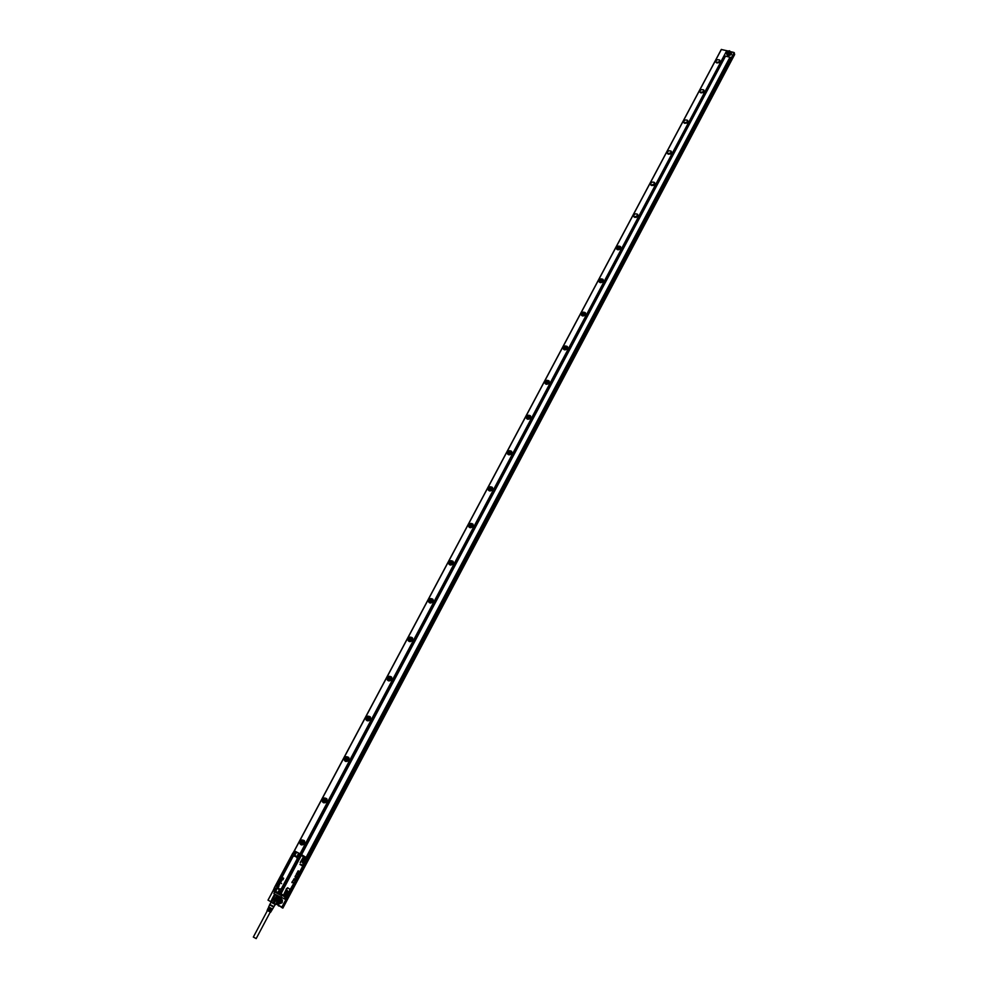 <?xml version="1.0" encoding="UTF-8"?>
<svg xmlns="http://www.w3.org/2000/svg" width="988" height="988" viewBox="0 0 988 988"><rect width="100%" height="100%" fill="white"/><g stroke="black" fill="none" stroke-linecap="round" stroke-linejoin="round"><path stroke-width="1.48" d="M256.065 938.514L253.459 937.13M268.02 909.442L267.093 910.331L270.638 912.22L271.033 911.578L269.082 910.022L271.28 911.146L271.675 910.504L269.65 908.898L271.935 910.084L272.317 909.442L270.206 907.787L272.577 909.009L273.738 907.083L269.613 904.897L268.662 906.935L269.44 907.379L268.452 907.379L269.23 907.811M270.206 908.343L272.317 909.429M269.613 909.442L271.675 910.504M269.032 910.541L271.021 911.566M268.106 910.047L267.612 909.195L268.39 908.738M268.452 907.379L268.884 908.491L267.933 908.515M270.971 902.217L275.183 904.465L273.972 906.651L269.712 904.378L273.972 906.638M272.206 898.697L270.712 901.995L271.354 902.353L273.034 899.426L275.022 895.14L274.306 894.745L272.206 898.697L272.923 899.092M272.293 899.018L272.935 899.376M271.354 902.353L273.923 903.724L277.801 896.622L276.578 895.968L274.479 899.92L275.701 900.574M270.712 901.995L272.132 898.932M275.541 904.551L279.69 897.61L279.061 897.005L279.69 897.61M273.923 903.724L275.689 904.625M272.812 903.131L274.392 900.167L275.504 900.747M275.294 904.428L277.27 901.661M272.108 898.845L274.392 894.548M276.813 901.427L277.591 901.55M277.085 901.291L279.184 897.351M279.061 897.005L276.739 901.389L275.627 900.809L277.801 896.622M277.961 896.425L276.578 895.968M275.022 895.14L273.034 899.426L274.269 900.093L276.603 895.708M275.368 895.042L274.306 894.745M272.243 898.994L274.639 894.091M277.579 887.434L277.85 886.755L277.43 887.31M277.961 886.508L278.233 887.31L277.949 886.508L277.579 887.076M277.776 886.261L278.949 886.631L277.912 886.014M278.542 885.1L278.023 885.903M279.036 885.211L279.196 884.519L278.764 885.026M279.196 884.211L279.493 884.952L279.048 884.198L278.678 885.05M279.147 884.087L279.95 883.47M279.826 883.297L280.098 882.617L279.653 883.149M280.184 882.358L280.444 883.149L279.839 883.309L280.098 882.333L279.703 883.111M280.431 881.271L281.123 881.642L280.333 881.543M280.419 882.346L280.666 881.716M280.012 882.136L280.678 882.432M281.592 879.369L281 880.123L281.716 880.185M281.815 878.715L282.309 879.258L281.679 879.011M282.654 878.468L281.975 878.48M282.864 879.876L283.692 878.332L282.766 879.876L282.185 878.777L283.235 878.468L282.235 877.924M283.63 878.233L282.198 877.887M283.235 878.456L282.247 877.937M280.827 880.209L280.469 881.098L281.592 880.839L280.728 880.938M281.247 880.394L281.308 881.481L280.444 881.074M282 879.629L281.642 880.469M283.655 878.258L282.432 877.591M294.585 851.73L294.498 853.706L294.585 851.73M274.837 888.792L274.75 890.818L274.837 888.792M279.703 891.386L279.616 893.411L279.703 891.386M299.438 854.25L299.364 856.238L299.438 854.25M294.523 854.151L293.312 853.336L294.634 851.323L295.844 852.138L294.523 854.151M274.899 888.373L276.084 889.175L274.763 891.262L273.577 890.472L274.899 888.373M279.765 890.978L280.95 891.781L279.629 893.868L278.431 893.066L279.765 890.978M299.376 856.682L298.166 855.855L299.488 853.842L300.698 854.669L299.376 856.682M293.868 854.015L295.906 852.187L295.35 851.495M274.182 891.164L276.158 889.212L275.553 888.521M279.048 893.757L281.037 892.744L280.419 891.114M298.734 856.547L300.451 856.188L300.216 854.015M299.525 853.533L298.697 853.916L299.117 853.323L300.476 854.212M294.585 854.41L292.942 853.805C294.473 855.102 295.585 854.669 296.301 852.52L296.153 852.582C296.029 854.324 295.054 854.706 293.214 853.706L295.375 854.077L296.412 851.928L298.895 853.397L298.043 856.188L299.475 856.831L298.697 853.916L298.055 856.188L298.858 856.88M295.61 851.693L296.079 852.632L292.646 853.373L274.355 887.891L292.942 853.805M274.281 887.854L274.936 888.311C276.492 888.731 276.714 889.669 275.578 891.127L276.381 889.311L274.269 887.854L292.646 853.373M274.812 887.854C276.751 888.385 277.023 889.558 275.615 891.374L276.381 889.311L274.886 888.126L273.861 888.941M274.368 891.225L275.059 891.719M281.321 891.88L281.209 891.262C279.678 889.941 278.554 890.373 277.826 892.559L278.925 891.053L281.074 891.411L278.925 891.053L277.9 893.3L275.17 891.843M278.32 892.596L278.307 893.337L278.32 892.596C278.9 890.843 279.802 890.497 281.024 891.559L281.543 892.263L280.703 893.362M280.53 893.708L279.246 893.831M281.209 891.262L299.413 856.942M298.512 853.669C297.116 855.46 297.388 856.621 299.339 857.127L299.969 856.88M300.327 856.868L301.192 854.608L296.4 851.915L299.031 853.274M296.437 851.928L294.893 851.125L293.831 851.668M273.565 889.509L273.911 890.978M275.578 891.127L274.96 891.732L273.639 891.028L279.678 894.264L280.716 893.807L279.678 894.264M277.789 893.251L278.777 893.584M294.918 851.335L300.92 854.262L300.772 855.571M301.007 854.311L301.217 855.41L280.79 893.844L301.254 855.472L280.925 893.844L279.74 894.301M293.942 879.666L294.177 878.999M305.44 860.82L306.169 857.893L303.699 856.966M303.563 858.683L302.6 862.944L303.958 862.067C305.588 859.486 305.786 858.09 304.551 857.868L303.563 858.683M306.243 858.177L304.106 856.905M306.354 858.387L304.02 856.534M296.289 876.554L296.462 877.603L295.573 877.924L296.289 876.554L295.573 877.863M292.04 882.012L292.806 881.691L292.67 882.358L291.917 882.63L292.386 881.543M292.312 882.679L292.732 881.839M292.744 881.197L293.609 879.888M293.868 880.024L293.251 880.604M293.856 879.826L294.461 878.777M294.078 878.912L293.671 879.666L294.412 878.838M295.387 875.961L295.301 877.122L295.486 875.85M295.326 876.887L295.684 876.257M295.202 876.64L295.807 875.948M296.277 874.516L295.733 875.813M296.437 873.923L297.4 873.417L296.684 874.738L296.536 873.614M297.363 873.33L296.573 873.639M297.857 872.231L297.079 872.651L297.894 872.256M297.474 873.244L297.993 872.243M298.648 871.021L298.08 872.108L298.265 870.984M298.364 870.971L298.141 871.774L298.537 871.033M297.783 871.577L298.215 870.959M297.561 871.824L298.178 870.799M300.414 862.648L303.538 857.09M300.216 864.228L302.946 865.241L305.378 860.931M299.969 864.463L302.106 865.698L305.391 860.943M286.112 891.596L286.965 890.843C288.422 890.768 288.286 892.127 286.545 894.93L285.124 895.857L286.112 891.596M301.241 854.583L281 893.881L286.261 896.536L289.694 890.546L289.83 889.274L287.632 887.73L289.756 889.225M289.817 888.891L289.57 890.793M285.841 896.622L286.458 896.845L289.583 890.806M303.365 864.759L300.08 871.428M300.006 871.293L305.564 860.733M291.88 882.617L292.003 881.988M292.028 882.494L292.695 881.654M292.658 881.185L293.498 879.839M293.658 879.666L294.054 878.727M295.004 876.949L295.35 875.936M295.931 875.516L296.326 874.899M296.647 874.713L296.4 873.911M298.006 871.688L298.5 871.008M300.068 871.391L292.189 886.187M289.731 890.509L292.09 886.187M283.494 894.906L287.582 888.076M283.482 895.103L286.384 889.114M283.642 895.486L286.112 896.61M286.471 896.709L292.065 886.224M282.136 895.461L285.433 897.153L286.495 896.684M280.431 894.239L301.291 855.497M281.58 895.721L274.676 891.954M274.405 893.905L280.827 897.203L281.629 895.708L280.073 894.943M279.641 894.041L278.085 893.93M729.527 50.808L730.391 52.488L728.131 53.426L727.267 51.734L729.527 50.808M727.921 52.735L728.712 51.253L729.737 51.5L729.86 52.364L727.921 52.735M730.638 52.697L728.07 53.747L726.921 52.426L727.884 51.043L729.638 50.783L730.638 52.697M731.034 53.476L730.799 52.105L731.318 54.167L728.107 55.489L726.674 53.834L726.995 52.907L728.304 55.118L730.873 54.056L730.947 52.982M726.736 54.352L728.181 55.896L731.379 54.575L731.515 53.327M730.762 51.747L734.146 52.562L281.913 907.083L276.06 903.934M727.971 51.043L726.699 50.771L300.019 853.842M306.243 857.917L730.231 57.304L731.12 57.526L285.458 899.475L280.913 897.03M278.357 904.181L282.16 902.736L282.395 900.13L281.148 898.697M281.913 907.083L734.146 52.562M730.231 57.304L724.377 55.871L300.377 854.04M725.266 56.094L300.92 854.262M725.525 56.118L301.476 854.855M729.959 57.193L306.033 857.559M285.149 897.005L284.198 898.796M285.458 897.166L284.507 898.957M731.12 57.514L285.458 899.463M730.75 51.709L731.75 51.981M731.787 51.907L733.158 52.327M733.207 52.24L734.17 52.697M276.344 904.082L278.381 905.181M279.357 905.712L281.889 907.626L734.405 53.068M727.539 50.87L721.277 49.486L294.078 851.199M273.244 890.312L268.007 900.142L273.268 890.521M721.425 49.4L294.263 851.1M348.715 758.611L346.343 760.513L346.702 761.155M370.327 718.153L367.882 719.943L368.203 720.536M391.557 678.398L389.334 680.621M412.614 639.656L410.119 641.373M432.954 600.865L430.558 602.791M453.122 563.074L450.664 564.852M472.956 525.888L470.449 527.543M492.456 489.319L490.011 490.962M511.648 453.331L509.055 454.739M530.519 417.924L527.901 419.233M546.278 383.776L549.081 383.06L546.401 384.036M567.322 348.727L564.691 349.838L563.197 348.221C563.864 345.973 565.222 345.43 567.26 346.566L567.655 347.554L564.691 349.838M585.279 314.925L582.648 315.938M602.952 281.654L600.296 282.568M620.353 248.89L617.71 249.729M637.482 216.619L634.852 217.385M654.352 184.855L651.845 185.571M670.963 153.56L668.505 154.214M687.315 122.734L684.931 123.327M703.431 92.366L701.11 92.909M719.289 62.442L717.053 62.948M734.677 54.488L282.877 908.108L734.677 54.488M281.889 907.626L282.877 908.108M349.023 758.908L348.949 758.772C346.973 757.759 346.059 758.426 346.208 760.785L347.06 761.39M349.011 759.056L348.9 758.846C347.331 757.845 346.418 758.352 346.146 760.365L347.208 761.34M345.59 761.353L345.281 760.661C345.257 758.278 346.38 757.216 348.653 757.475M370.599 718.437L370.488 718.239C368.524 717.263 367.622 717.93 367.783 720.24L368.512 720.783M370.574 718.585L370.451 718.325C368.919 717.35 368.005 717.831 367.709 719.77L368.648 720.758M367.091 720.66L366.844 720.042C366.894 717.659 368.055 716.658 370.315 717.029M391.804 678.657L391.668 678.41C389.704 677.459 388.815 678.114 388.988 680.374L389.593 680.868M391.779 678.793L391.631 678.484C390.124 677.533 389.223 678.003 388.901 679.88L389.729 680.843M388.222 680.658L388.037 680.127C388.161 677.743 389.358 676.792 391.606 677.274M412.638 639.532L412.49 639.248C410.539 638.334 409.65 638.977 409.835 641.187L410.316 641.607M412.441 639.322C410.983 638.409 410.069 638.853 409.736 640.669L410.452 641.595M409.007 641.336L408.871 640.879C409.069 638.52 410.292 637.618 412.527 638.199M433.127 601.05L432.966 600.741C431.015 599.852 430.138 600.494 430.336 602.655L430.706 603.013M433.09 601.173L432.917 600.815C431.472 599.926 430.583 600.358 430.212 602.112L430.83 603.001M429.459 602.68L429.36 602.31C429.632 599.963 430.867 599.111 433.077 599.765M453.27 563.209L453.097 562.876C451.146 562.011 450.281 562.654 450.491 564.778L450.75 565.037M453.233 563.333L450.367 564.21L450.874 565.037M449.577 564.667L449.515 564.383C449.836 562.049 451.096 561.246 453.282 561.974M473.079 525.986L472.894 525.628C470.955 524.801 470.09 525.431 470.313 527.506L470.486 527.691M473.042 526.098L470.177 526.925L470.597 527.703M469.374 527.296L469.325 527.073C469.708 524.776 470.992 524.011 473.153 524.801M492.567 489.356L492.37 488.998C490.431 488.196 489.579 488.825 489.813 490.863L489.9 490.95M492.518 489.468L489.9 490.838M488.85 490.53L488.825 490.394C489.258 488.121 490.542 487.393 492.679 488.233M508.993 454.801L509.005 454.813C508.746 452.8 509.598 452.195 511.525 452.961L511.722 453.319M511.673 453.43L508.845 454.184L509.116 454.826M508.017 454.369L508.005 454.307C508.487 452.059 509.783 451.38 511.895 452.257M530.531 417.961L527.925 419.258M530.581 417.862L530.383 417.504C528.531 416.738 527.666 417.319 527.814 419.245M526.283 417.615C526.937 415.244 528.308 414.651 530.395 415.862L530.778 416.837L527.765 419.233L526.283 417.615L526.863 418.789C527.407 416.59 528.704 415.936 530.791 416.85M549.13 382.974L548.933 382.615C547.167 381.862 546.29 382.405 546.327 384.246C548.883 384.11 549.785 382.961 549.019 380.849C546.055 379.738 544.771 380.664 545.191 383.628L546.327 384.295M545.45 383.789C546.055 381.664 547.364 381.072 549.365 381.998M567.334 348.715L564.667 349.826M567.384 348.616L567.186 348.27C565.494 347.529 564.617 348.035 564.568 349.801M563.728 349.357C564.407 347.307 565.716 346.751 567.655 347.702M585.304 314.9L582.611 315.938M585.353 314.814L585.155 314.48C583.538 313.739 582.661 314.221 582.512 315.913M581.722 315.468C582.475 313.492 583.784 312.986 585.649 313.937M602.989 281.605L600.247 282.296M603.051 281.518L600.198 282.543M599.444 282.099C600.247 280.209 601.556 279.74 603.359 280.703M620.402 248.828L617.685 249.519M620.464 248.754L617.611 249.692M616.895 249.26C617.747 247.457 619.044 247.025 620.785 247.976M637.544 216.557L634.839 217.249M637.606 216.483L634.765 217.348M634.074 216.94L637.952 215.742M654.427 184.768L651.747 185.472M654.488 184.694L651.66 185.509M651.006 185.102L654.846 184.003M671.05 153.473L668.394 154.177M671.111 153.399L668.308 154.153M667.653 153.733L667.233 152.72C667.937 150.793 669.234 150.3 671.136 151.25L671.556 152.276L670.185 154.066L667.653 153.733L671.482 152.732M687.413 122.636L684.091 122.87L687.87 121.932M687.487 122.561L684.709 123.265M703.542 92.255L700.961 92.872M703.617 92.193L700.863 92.835M700.27 92.464L699.837 91.452C700.554 89.612 701.826 89.142 703.691 90.032L704.123 91.057L702.962 92.674L700.27 92.464L703.999 91.588M719.425 62.33L716.88 62.899M719.499 62.269L716.214 62.516L719.894 61.688M327.065 800.07L327.028 800.008C325.052 798.959 324.126 799.638 324.262 802.046L325.237 802.701M327.053 800.231L326.979 800.082C325.373 799.057 324.447 799.576 324.212 801.663L325.373 802.639M304.699 841.961C302.723 840.899 301.797 841.591 301.92 844.036L303.02 844.728M304.699 842.109L304.662 842.048C303.02 840.986 302.093 841.541 301.896 843.703L303.155 844.654M277.949 900.883L278.493 902.18L277.912 900.945M279.443 899.92L278.27 900.278M278.307 900.216L279.036 899.698M277.887 901.871L279.592 901.402L279.629 900.019L278.678 899.5M279.085 898.734L280.172 901.711L276.949 902.266M323.731 802.75L323.348 801.997C323.249 799.613 324.323 798.489 326.596 798.625M301.488 844.876L301.031 844.073C300.846 841.69 301.883 840.504 304.143 840.516M279.221 898.487L280.691 899.784L280.493 901.883L277.455 903.044L276.825 902.501M301.896 843.703L302.575 844.518M302.069 843.814L304.304 841.653M324.212 801.663L324.817 802.466M324.385 801.787L326.695 799.761M322.607 801.861L322.372 801.317C322.755 798.032 324.2 797.193 326.719 798.823L326.966 799.378C327.065 801.762 325.978 802.886 323.718 802.75L322.607 801.861M300.216 843.913L300.006 843.443C300.327 840.047 301.785 839.17 304.378 840.837L304.588 841.319C304.749 843.801 303.662 844.962 301.328 844.826L300.216 843.913M280.419 882.506L281.629 883.618M344.614 760.538L344.355 759.92C344.775 756.746 346.22 755.956 348.69 757.537L348.949 758.154C348.999 760.451 347.924 761.526 345.726 761.39L344.614 760.538M366.239 719.919L365.955 719.239C366.412 716.177 367.857 715.423 370.265 716.955L370.562 717.646C370.562 719.857 369.487 720.894 367.351 720.758L366.239 719.919M387.494 679.991L387.185 679.262C387.691 676.311 389.124 675.57 391.483 677.064L391.791 677.805L388.593 680.806L387.494 679.991M408.377 640.755L408.056 639.977C408.6 637.112 410.02 636.408 412.329 637.853L412.663 638.643L409.489 641.545L408.377 640.755M428.928 602.161L428.594 601.346C429.15 598.58 430.57 597.901 432.843 599.308L433.176 600.136L430.027 602.927L428.928 602.161M449.12 564.222L448.774 563.37C449.367 560.69 450.775 560.035 452.998 561.394L453.344 562.258L450.232 564.963L449.12 564.222M468.991 526.913L468.633 526.024C469.238 523.418 470.646 522.788 472.832 524.109L473.19 525.011L470.09 527.629L468.991 526.913M488.529 490.209L488.158 489.282C488.788 486.775 490.184 486.158 492.333 487.442L492.703 488.356L489.628 490.9L488.529 490.209M507.746 454.097L507.375 453.159C508.017 450.713 509.4 450.12 511.525 451.355L511.895 452.306L508.857 454.776L507.746 454.097M545.277 383.616L544.882 382.64C545.549 380.331 546.92 379.763 548.97 380.936L549.365 381.924L546.376 384.258L545.277 383.616M581.611 315.345L581.216 314.357C581.895 312.171 583.241 311.628 585.254 312.727L585.649 313.739L582.71 315.962L581.611 315.345M599.358 282.025L598.95 281.012C599.642 278.888 600.976 278.357 602.964 279.431L603.372 280.444L600.457 282.605L599.358 282.025M616.833 249.198L616.426 248.186C617.117 246.111 618.439 245.604 620.402 246.642L620.81 247.655L617.92 249.779L616.833 249.198M634.037 216.891L633.617 215.878C634.321 213.853 635.63 213.346 637.569 214.359L637.989 215.372L636.272 217.372L634.037 216.891M650.969 185.077L650.549 184.052C651.253 182.076 652.562 181.582 654.476 182.558L654.896 183.583L653.389 185.472L650.969 185.077M684.091 122.87L683.659 121.857C684.363 119.968 685.66 119.486 687.537 120.413L687.969 121.438L686.709 123.142L687.586 120.314C684.684 119.499 683.486 120.338 684.017 122.87L684.857 123.315M716.214 62.516L715.781 61.503C716.498 59.7 717.77 59.231 719.61 60.107L720.042 61.12L718.955 62.664L716.72 62.862L718.98 62.664L719.659 60.009C716.782 59.243 715.608 60.083 716.152 62.503L716.72 62.862M278.369 903.501L281.419 902.34L281.605 900.253L280.604 899.117M729.799 52.401L728.033 52.759M326.769 798.749C323.731 797.131 322.298 798.181 322.508 801.898L323.656 802.812C326.373 802.787 327.411 801.441 326.769 798.749M304.415 840.763C301.365 839.096 299.932 840.158 300.117 843.95L301.266 844.901C303.995 844.901 305.045 843.517 304.415 840.763M348.727 757.45C345.689 755.894 344.281 756.932 344.516 760.562L345.664 761.452C348.356 761.415 349.382 760.081 348.727 757.45M370.315 716.868C367.277 715.361 365.881 716.386 366.128 719.943L367.289 720.808C369.969 720.758 370.982 719.449 370.315 716.868M391.532 676.99C388.494 675.533 387.123 676.545 387.395 680.028L388.543 680.868C391.211 680.794 392.199 679.497 391.532 676.99M412.379 637.779C409.365 636.371 407.995 637.371 408.279 640.78L409.427 641.595C412.082 641.508 413.07 640.236 412.379 637.779M432.88 599.222C429.866 597.864 428.52 598.851 428.829 602.186L429.978 602.976C432.621 602.878 433.584 601.63 432.88 599.222M453.047 561.308C450.046 559.998 448.7 560.974 449.034 564.247L450.17 565.013C452.8 564.901 453.764 563.666 453.047 561.308M472.882 524.023C469.88 522.751 468.547 523.726 468.892 526.925L470.041 527.678C472.659 527.543 473.598 526.332 472.882 524.023M492.382 487.356C489.393 486.121 488.072 487.084 488.443 490.221L489.579 490.95C492.185 490.801 493.111 489.603 492.382 487.356M511.574 451.269C508.585 450.083 507.289 451.034 507.659 454.11L508.808 454.813C511.389 454.665 512.315 453.48 511.574 451.269M530.445 415.775C527.469 414.627 526.184 415.565 526.579 418.579L527.716 419.27C530.297 419.097 531.198 417.936 530.445 415.775M567.31 346.479C564.346 345.405 563.074 346.319 563.506 349.221L564.642 349.863C567.186 349.678 568.075 348.542 567.31 346.479M585.304 312.64C582.352 311.615 581.092 312.517 581.537 315.357L582.673 315.987C585.205 315.777 586.082 314.666 585.304 312.64M603.013 279.332C600.074 278.344 598.827 279.233 599.284 282.025L600.42 282.63C602.939 282.42 603.804 281.321 603.013 279.332M620.452 246.543C617.512 245.592 616.277 246.469 616.747 249.211L617.883 249.791C620.39 249.569 621.254 248.494 620.452 246.543M637.618 214.26C634.691 213.334 633.469 214.211 633.95 216.891L636.272 217.397L637.618 214.26M654.538 182.471C651.611 181.582 650.4 182.447 650.894 185.077L653.401 185.485L654.538 182.471M671.185 151.164C668.271 150.3 667.073 151.164 667.579 153.733L670.21 154.079L671.185 151.164M703.74 89.945C700.85 89.142 699.665 89.982 700.196 92.464L702.987 92.674L703.74 89.945M276.912 902.612L278.085 904.045L281.889 902.6L282.123 899.982L280.975 898.611L279.271 898.388M279.135 906.132L278.159 905.613M270.712 901.599L268.106 900.204M727.958 52.735L729.836 52.253M727.934 52.623L727.81 51.87M728.848 52.006L728.712 51.253M292.942 856.682L277.22 886.211L277.591 887.866L279.876 889.077L281.704 888.607L297.425 859.017L296.906 856.868L294.634 855.682L292.559 856.473L294.51 856.077L296.795 857.263L294.51 856.077M296.795 857.263L297.178 858.893L281.457 888.471M277.591 887.866L279.876 889.077M277.22 886.211L277.381 888.15L276.838 886.001L292.238 856.312L294.745 855.349L292.621 856.51L276.517 885.841L277.122 888.471L279.616 889.398L281.704 888.607L279.394 889.682L277.122 888.471M297.178 858.893L281.926 888.718L297.647 859.128L297.03 856.534L297.647 859.128M294.683 854.398L293.399 853.657M279.394 889.682L281.926 888.718M297.03 856.534L294.745 855.349M276.517 885.841L292.238 856.312M299.339 857.127L298.043 856.188L299.87 856.892M302.97 859.523L302.612 860.215M299.784 853.854L298.808 854.052M294.757 851.236L293.868 851.582M274.936 888.311L274.084 888.731M273.651 890.843L273.503 889.805M275.615 891.374L277.826 892.559M299.475 856.831L300.451 856.188M300.945 855.25L300.723 854.348M303.341 858.98L302.365 860.832M285.557 892.399L285.174 893.103M296.202 851.817L294.869 851.125L293.621 851.878M293.325 852.434L292.88 853.2M273.441 889.916L273.281 890.583M281.617 891.769L299.982 857.189M303.785 858.436L302.18 861.524M285.927 891.843L284.927 893.72M302.316 862.783L303.872 862.005L304.909 857.819M286.384 891.3L284.729 894.412M284.853 895.696L286.471 894.869L287.52 890.682M301.142 854.435L306.391 857.559L306.651 858.683L301.142 854.435M300.204 862.536L303.477 856.794L301.352 855.534L301.179 854.472M286.174 889.002L287.632 887.73M280.012 894.35L280.925 893.844M285.483 896.771L283.284 895.634M282.21 895.499L285.433 897.153M274.541 894.004L279.999 896.906M282.198 907.774L734.43 53.031L282.21 907.774M734.455 53.92L282.667 908.009L734.479 53.932M267.439 910.541L253.323 937.081M270.28 912.048L256.176 938.6M269.835 904.452L270.996 902.279M293.35 852.36L292.991 853.039M274.182 888.323L273.812 889.002M280.802 893.856L301.217 855.41M300.031 871.367L292.3 886.187M273.837 893.473L274.701 891.831M280.16 896.968L280.827 897.203M322.372 801.317L323.348 801.997M300.006 843.443L301.031 844.073M344.355 759.92L345.281 760.661M365.955 719.239L366.844 720.042M387.185 679.262L388.037 680.127M408.056 639.977L408.871 640.879M428.594 601.346L429.36 602.31M448.774 563.37L449.515 564.383M468.633 526.024L469.325 527.073M488.158 489.282L488.825 490.394M507.375 453.159L508.005 454.307M544.882 382.64L545.388 383.739M563.197 348.221L563.629 349.258M581.216 314.357L581.586 315.32M598.95 281.012L599.271 281.913M616.426 248.186L616.697 249.025M633.617 215.878L633.851 216.656M650.549 184.052L650.746 184.781M667.233 152.72L667.394 153.399M683.659 121.857L683.807 122.487M281.605 900.253L280.691 899.784"/></g></svg>
